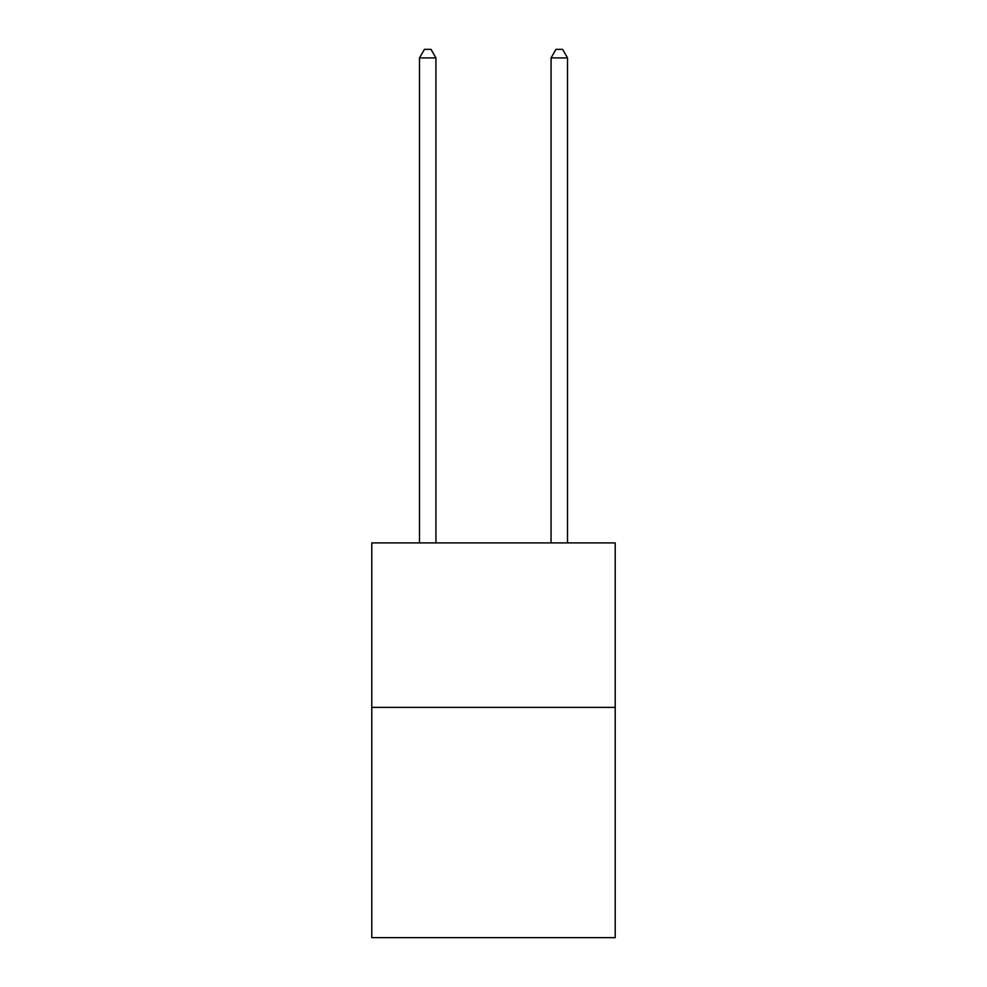 <?xml version="1.0" encoding="UTF-8"?>
<svg xmlns="http://www.w3.org/2000/svg" width="987" height="987" viewBox="0 0 987 987"><rect width="100%" height="100%" fill="white"/><g stroke="black" fill="none" stroke-linecap="round" stroke-linejoin="round"><path stroke-width="1.48" d="M615.209 707.383L615.209 937.65L371.791 937.65L371.791 542.912L615.209 542.912L615.209 707.383L371.791 707.383M435.933 542.912L435.933 57.9L419.487 57.9L419.487 542.912M419.487 57.9L424.422 49.35L430.998 49.35L435.933 57.9M567.513 542.912L567.513 57.9L551.067 57.9L551.067 542.912M551.067 57.9L556.002 49.35L562.578 49.35L567.513 57.9"/></g></svg>
